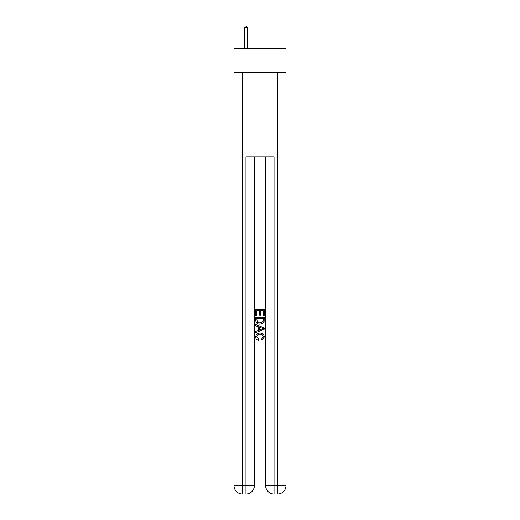 <?xml version="1.0" encoding="UTF-8"?>
<svg xmlns="http://www.w3.org/2000/svg" width="520" height="520" viewBox="0 0 520 520"><rect width="100%" height="100%" fill="white"/><g stroke="black" fill="none" stroke-linecap="round" stroke-linejoin="round"><path stroke-width="0.78" d="M285.987 72.631L285.987 48.757L234.013 48.757L234.013 72.631L285.987 72.631L285.987 485.57L277.557 485.57L277.557 72.631M246.584 494L273.416 494M274.047 494L274.047 485.57L265.616 485.57A8.431 8.431 0 0 0 274.047 494L277.557 494L277.557 485.57L274.047 485.57L274.047 156.904L245.953 156.904L245.953 485.57L234.013 485.57L234.013 72.631M254.384 156.904L254.384 485.57A8.431 8.431 0 0 1 245.953 494L242.444 494A8.431 8.431 0 0 1 234.013 485.57M265.616 485.57L265.616 156.904M277.557 494A8.431 8.431 0 0 0 285.987 485.57M255.788 315.673L255.788 309.517L264.212 309.517L264.212 315.458L263.244 315.458L263.244 310.707L260.65 310.707L260.65 315.133L259.675 315.133L259.675 310.707L256.757 310.707L256.757 315.673L255.788 315.673M255.788 320.314L255.788 317.298L264.212 317.298L264.095 321.666L263.49 322.894L260.046 324.207C257.348 324.22 255.931 322.92 255.788 320.314M256.757 318.487L257.355 322.212L260.065 323.024L263.068 321.588L263.244 318.487L256.757 318.487M255.788 325.832L255.788 324.571L264.212 327.918L264.212 329.257L255.788 332.605L255.788 331.344L258.382 330.382L258.382 326.788L255.788 325.832M261.683 328.01L259.35 327.145L259.35 330.025L263.244 328.588L261.683 328.01M256.653 336.863L258.758 339.228L258.486 340.418C256.698 339.95 255.762 338.806 255.678 336.973C255.905 334.386 257.368 333.086 260.065 333.067C262.652 333.125 264.069 334.418 264.322 336.954L261.872 340.204L261.619 339.014L263.347 336.895C263.101 335.075 262.008 334.197 260.065 334.256C258.096 334.152 256.958 335.023 256.653 336.863M247.221 48.757L247.221 27.827L244.692 27.827L244.692 48.757M244.692 27.827L245.252 26L246.656 26L247.221 27.827M242.444 72.631L242.444 494M254.384 485.57L245.953 485.57L245.953 494"/></g></svg>
